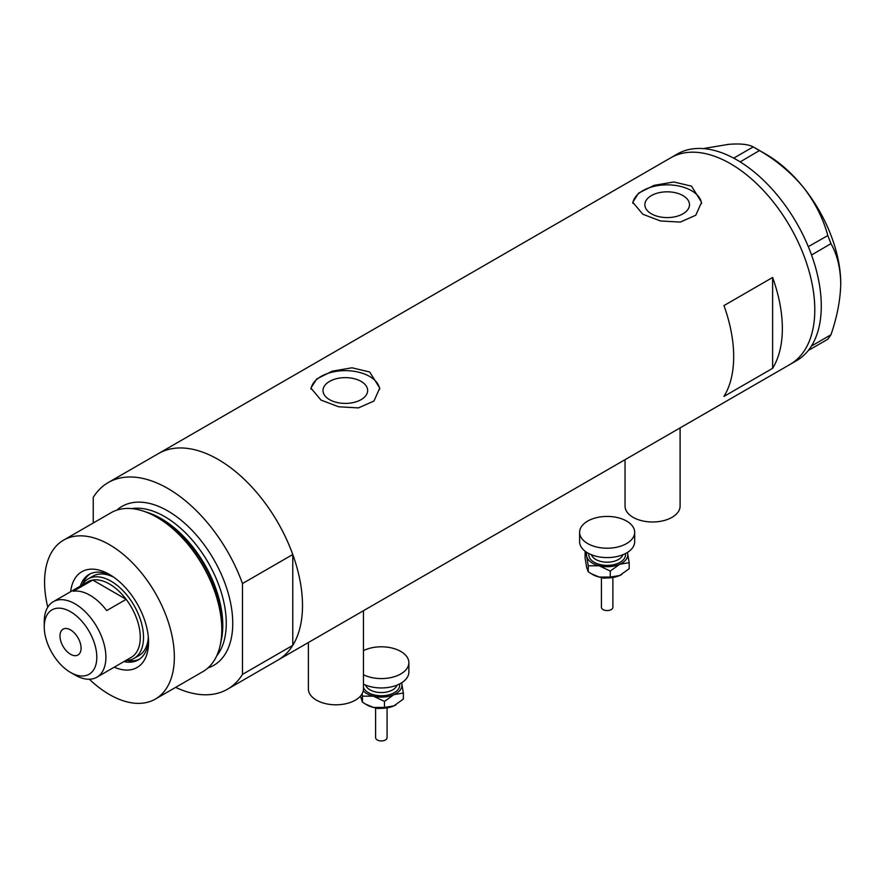 <?xml version="1.0" encoding="UTF-8"?>
<svg xmlns="http://www.w3.org/2000/svg" width="885" height="885" viewBox="0 0 885 885"><rect width="100%" height="100%" fill="white"/><g stroke="black" fill="none" stroke-linecap="round" stroke-linejoin="round"><path stroke-width="1.33" d="M680.1 427.897L680.1 506.098A27.535 15.897 180 0 1 663.108 520.778A27.535 15.897 180 0 1 633.107 517.338A27.535 15.897 180 0 1 625.042 506.098L625.042 459.691M363.447 610.716L363.447 688.917A27.535 15.897 180 0 1 346.455 703.597A27.535 15.897 180 0 1 316.454 700.157A27.535 15.897 180 0 1 308.389 688.917L308.389 642.51M361.113 381.413A22.324 12.888 -0 0 0 336.787 378.614A22.324 12.888 -0 0 0 323.003 390.517A22.324 12.888 -0 0 0 329.541 399.633A22.324 12.888 -0 0 0 353.867 402.432A22.324 12.888 -0 0 0 367.651 390.517A22.324 12.888 -0 0 0 361.113 381.413M682.954 195.596A22.324 12.888 -0 0 0 658.628 192.797A22.324 12.888 -0 0 0 644.855 204.7A22.324 12.888 -0 0 0 651.393 213.816A22.324 12.888 -0 0 0 675.72 216.615A22.324 12.888 -0 0 0 689.492 204.7A22.324 12.888 -0 0 0 682.954 195.596M691.506 186.16L673.839 181.978L654.048 185.363L638.55 193.162L632.764 202.256L642.842 214.258L660.487 220.962L680.299 222.091L695.798 215.21L701.584 202.256L691.506 186.16M701.528 203.594A34.415 19.868 -0 0 0 691.506 190.662A34.415 19.868 -0 0 0 655.11 186.104A34.415 19.868 -0 0 0 632.841 203.34M369.665 371.977L351.998 367.795L332.196 371.18L316.708 378.979L310.923 388.072L321.001 400.075L338.645 406.779L358.447 407.908L373.957 401.027L379.742 388.072L369.665 371.977M379.687 389.411A34.415 19.868 -0 0 0 369.665 376.468A34.415 19.868 -0 0 0 333.258 371.91A34.415 19.868 -0 0 0 311 389.157M723.952 396.425L772.616 368.326A119.298 68.875 -120 0 0 772.616 277.481L723.952 305.579A119.298 68.875 60 0 1 723.952 396.425M93.246 523.013L93.246 497.392A119.298 68.875 -120 0 1 108.213 482.579A119.298 68.875 -120 0 1 167.862 488.487A119.298 68.875 -120 0 1 242.479 583.547L292.769 554.519A119.298 68.875 -120 0 0 218.152 459.448A119.298 68.875 -120 0 0 158.504 453.54A119.298 68.875 60 0 1 218.152 459.448A119.298 68.875 60 0 1 296.088 564.575A119.298 68.875 60 0 1 277.801 660.166A119.298 68.875 -120 0 0 292.769 645.364L242.479 674.392A119.298 68.875 -120 0 1 227.511 689.205L790.084 364.399A119.298 68.875 -120 0 0 814.797 309.794A119.298 68.875 -120 0 0 762.726 189.733A119.298 68.875 -120 0 0 670.797 157.773A119.298 68.875 60 0 1 730.446 163.681A119.298 68.875 60 0 1 808.37 268.808A119.298 68.875 60 0 1 790.084 364.399L796.577 360.66A119.298 68.875 -120 0 0 808.304 350.46A119.298 68.875 -120 0 0 809.465 348.933L810.483 347.495A119.298 68.875 -120 0 0 811.545 345.847A119.298 68.875 -120 0 0 821.28 306.044A119.298 68.875 -120 0 0 811.545 255.002A119.298 68.875 -120 0 0 810.483 252.125L809.465 249.504A119.298 68.875 -120 0 0 808.304 246.638L827.818 235.554L830.96 243.663C837.155 254.515 840.418 267.823 840.75 283.565C840.407 299.761 837.144 316.83 830.96 334.773L827.818 339.243L808.304 350.46M772.616 368.326L772.616 277.481M808.403 350.449L809.465 348.933M830.96 243.663L811.545 255.002M811.545 254.869L810.483 252.125M759.485 150.55L740.17 161.889A119.298 68.875 -120 0 0 737.946 160.528L735.911 159.355A119.298 68.875 -120 0 0 733.687 158.138L753.201 146.921L759.485 150.55C776.344 160.296 790.991 172.575 803.436 187.399C815.03 202.411 823.161 218.462 827.818 235.554M740.081 161.767L737.946 160.528M810.483 347.495L811.545 345.98L830.96 334.773M809.465 249.504L808.403 246.76M735.911 159.355L733.787 158.127M703.188 148.591L728.82 144.321C740.413 143.447 748.544 144.31 753.201 146.921M756.398 148.702L766.133 154.322A105.525 60.932 60 0 1 803.436 187.399A105.525 60.932 60 0 1 840.75 283.565M808.304 246.638A119.298 68.875 -120 0 0 740.17 161.889M733.687 158.138A119.298 68.875 -120 0 0 677.279 154.034L108.213 482.579M70.667 591.678A55.29 31.926 60 0 1 109.463 574.465L109.463 574.465A55.29 31.926 60 0 1 148.558 642.178A55.29 31.926 60 0 1 114.254 667.179M111.632 575.781A49.328 28.475 -120 0 0 89.02 574.453A49.328 28.475 -120 0 0 80.347 586.091M113.756 577.219A45.887 26.495 -120 0 0 93.013 576.124L88.146 578.934A45.887 26.495 60 0 1 111.09 581.213A45.887 26.495 60 0 1 141.058 621.635A45.887 26.495 60 0 1 134.022 658.407A45.887 26.495 60 0 1 125.714 660.553M90.181 573.845A49.328 28.475 -120 0 0 82.958 583.768M143.248 511.076L146.346 512.094A88.876 51.308 60 0 1 159.577 518.101A88.876 51.308 60 0 1 221.018 641.426L220.343 644.612A91.763 52.978 -120 0 0 156.91 517.283A91.763 52.978 -120 0 0 143.248 511.076A91.763 52.978 -120 0 0 111.034 512.736L63.576 540.138A91.763 52.978 -120 0 0 47.768 607.187M89.363 679.249A91.763 52.978 -120 0 0 109.463 694.537A91.763 52.978 -120 0 0 155.34 699.084L202.798 671.682A91.763 52.978 -120 0 0 220.343 644.612M155.34 699.084A91.763 52.978 -120 0 0 169.411 625.54A91.763 52.978 -120 0 0 109.463 544.684A91.763 52.978 -120 0 0 63.576 540.138M175.628 687.368A119.298 68.875 -120 0 0 227.511 689.205M242.479 583.547L242.479 674.392M292.769 554.519L292.769 645.364M123.933 661.582A49.328 28.475 -120 0 0 138.337 659.889A49.328 28.475 -120 0 0 148.492 639.634M127.252 660.487A49.328 28.475 -120 0 0 139.454 659.192M134.022 658.407L138.89 655.597A45.887 26.495 -120 0 0 148.326 637.078M75.07 675.056L70.534 672.434A37.17 21.461 -120 0 0 96.808 657.256A37.17 21.461 -120 0 0 70.534 611.734A37.17 21.461 -120 0 0 44.25 626.912A37.17 21.461 -120 0 0 70.534 672.434L75.07 675.056A43.586 25.167 60 0 0 96.863 677.213L131.257 657.356A43.586 25.167 -120 0 0 126.168 599.344A43.586 25.167 -120 0 0 109.463 584.011A43.586 25.167 -120 0 0 92.759 580.051A43.586 25.167 -120 0 0 87.67 581.854L53.277 601.711A43.586 25.167 60 0 1 75.07 603.869A43.586 25.167 60 0 1 103.545 642.278A43.586 25.167 60 0 1 96.863 677.213M70.534 629.91A14.912 8.607 -120 0 0 63.078 629.169A14.912 8.607 -120 0 0 60.788 641.116A14.912 8.607 -120 0 0 70.534 654.258A14.912 8.607 -120 0 0 77.991 655A14.912 8.607 -120 0 0 80.269 643.052A14.912 8.607 -120 0 0 70.534 629.91M106.709 610.584L126.168 599.344L92.759 580.051L73.289 591.291A43.586 25.167 -120 0 1 89.993 595.251A43.586 25.167 -120 0 1 106.709 610.584M82.128 585.062A45.887 26.495 60 0 1 88.146 578.934M44.25 626.912L44.25 621.668A43.586 25.167 60 0 1 53.277 601.711M612.885 577.496L612.885 607.254A5.73 3.308 180 0 1 604.964 610.307A5.73 3.308 180 0 1 601.413 607.254L601.413 577.496M634.678 532.316L634.678 541.686A27.535 15.897 180 0 1 596.623 556.377A27.535 15.897 180 0 1 579.62 541.686L579.62 532.316A27.535 15.897 180 0 1 617.675 517.636A27.535 15.897 180 0 1 634.678 532.316A27.535 15.897 180 0 1 596.623 547.007A27.535 15.897 180 0 1 579.62 532.316M627.399 552.461A20.643 11.925 180 0 1 627.62 553.236A20.643 11.925 180 0 1 619.732 564.254L629.18 562.672L627.432 552.439M585.671 551.632L585.118 552.14L586.689 556.355L588.248 565.792L599.256 565.814A20.643 11.925 180 0 1 586.689 556.355A20.643 11.925 180 0 1 586.91 552.461M599.256 565.814A20.643 11.925 -0 0 0 619.732 564.254L610.274 571.057L599.256 565.814M621.823 574.431A20.643 11.925 180 0 1 621.757 574.465A20.643 11.925 180 0 1 619.732 575.493A20.643 11.925 180 0 1 599.256 577.053A20.643 11.925 180 0 1 592.552 574.465L588.248 571.81L586.689 567.595L585.118 558.169L585.118 552.14M629.18 562.672L629.18 568.69L619.732 575.493L610.274 577.075L599.256 577.053L591.346 573.768M588.248 571.81L588.248 565.792M610.274 577.075L610.274 571.057M387.077 707.856L387.077 737.614A5.73 3.308 180 0 1 379.145 740.679A5.73 3.308 180 0 1 375.605 737.614L375.605 707.856M363.447 650.608A27.535 15.897 180 0 1 391.867 648.008A27.535 15.897 180 0 1 408.87 662.688L408.87 672.058A27.535 15.897 180 0 1 370.815 686.749A27.535 15.897 180 0 1 363.447 684.138M408.87 662.688A27.535 15.897 180 0 1 370.815 677.379A27.535 15.897 180 0 1 363.447 674.768M401.591 682.833A20.643 11.925 180 0 1 401.812 683.607A20.643 11.925 180 0 1 393.913 694.625L403.372 693.043L401.624 682.811M362.109 693.818L362.43 696.163L373.448 696.185A20.643 11.925 180 0 1 363.237 690.897M373.448 696.185A20.643 11.925 -0 0 0 393.913 694.625L384.466 701.429L373.448 696.185M396.015 704.792A20.643 11.925 180 0 1 395.938 704.836A20.643 11.925 180 0 1 393.913 705.865A20.643 11.925 180 0 1 373.448 707.425A20.643 11.925 180 0 1 366.744 704.836L362.43 702.181L360.483 696.097M403.372 693.043L403.372 699.061L393.913 705.865L384.466 707.447L373.448 707.425L365.538 704.139M362.43 702.181L362.43 696.163M384.466 707.447L384.466 701.429M147.264 512.404A87.172 50.334 60 0 1 161.147 518.588A87.172 50.334 60 0 1 221.206 640.475M116.831 510.147A91.763 52.978 60 0 1 167.862 510.966A91.763 52.978 60 0 1 229.182 596.811A91.763 52.978 60 0 1 207.942 667.954M216.637 655.984A87.172 50.334 -120 0 0 218.65 584.686A87.172 50.334 -120 0 0 164.621 516.586A87.172 50.334 -120 0 0 131.544 508.598M591.401 554.718A16.063 9.27 -0 0 0 601.015 561.499A16.063 9.27 -0 0 0 622.907 554.718M625.385 553.601A18.353 10.598 180 0 1 600.141 564.586A18.353 10.598 180 0 1 588.923 553.601M365.582 685.09A16.063 9.27 -0 0 0 375.207 691.86A16.063 9.27 -0 0 0 397.099 685.09M399.577 683.961A18.353 10.598 180 0 1 374.322 694.957A18.353 10.598 180 0 1 363.447 687.534M612.807 577.507L603.548 578.17L601.501 577.507M386.999 707.878L377.74 708.542L375.683 707.878"/></g></svg>
